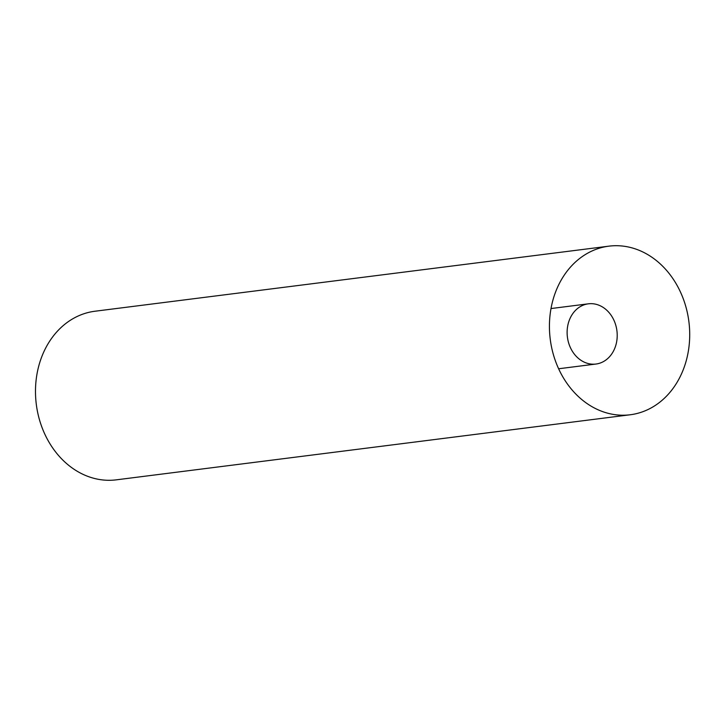 <?xml version="1.0" encoding="UTF-8"?>
<svg xmlns="http://www.w3.org/2000/svg" width="726" height="726" viewBox="0 0 726 726"><rect width="100%" height="100%" fill="white"/><g stroke="black" fill="none" stroke-linecap="round" stroke-linejoin="round"><path stroke-width="1.09" d="M608.896 246.159L94.952 311.236A84.978 69.877 82.8 0 0 36.3 404.318A84.978 69.877 82.8 0 0 116.305 479.841L630.25 414.764A84.978 69.877 82.8 0 0 689.7 332.925A84.978 69.877 82.8 0 0 627.482 246.813A84.978 69.877 82.8 0 0 608.896 246.159A84.978 69.877 82.8 0 0 550.244 339.242A84.978 69.877 82.8 0 0 630.25 414.764M617.055 338.815A30.347 24.956 -97.2 0 1 595.973 364.035A30.347 24.956 -97.2 0 1 567.405 337.064A30.347 24.956 -97.2 0 1 588.35 303.822A30.347 24.956 -97.2 0 1 617.055 338.815M558.63 368.763L595.973 364.035M551.007 308.55L588.35 303.822"/></g></svg>
